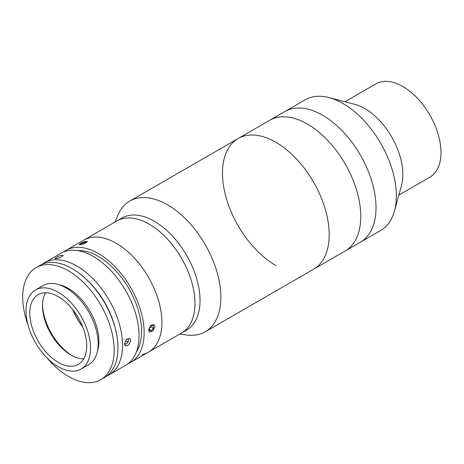 <?xml version="1.0" encoding="UTF-8"?>
<svg xmlns="http://www.w3.org/2000/svg" width="464" height="464" viewBox="0 0 464 464"><rect width="100%" height="100%" fill="white"/><g stroke="black" fill="none" stroke-linecap="round" stroke-linejoin="round"><path stroke-width="0.7" d="M275.831 142.28A75.458 43.564 60 0 1 325.125 208.777A75.458 43.564 60 0 1 313.56 269.242L380.718 230.469A75.458 43.564 60 0 0 394.446 211.114A75.458 43.564 60 0 0 342.989 103.513A75.458 43.564 60 0 0 328.889 97.562A75.458 43.564 60 0 0 305.26 99.772L284.931 111.511A75.458 43.564 60 0 1 322.66 115.246A75.458 43.564 60 0 1 371.954 181.737A75.458 43.564 60 0 1 360.389 242.208A75.458 43.564 60 0 0 371.954 181.737A75.458 43.564 60 0 0 322.66 115.246A75.458 43.564 60 0 0 284.931 111.511L269.688 120.309A75.458 43.564 60 0 1 307.417 124.045A75.458 43.564 60 0 1 356.712 190.542A75.458 43.564 60 0 1 345.146 251.007A75.458 43.564 60 0 0 356.712 190.542A75.458 43.564 60 0 0 307.417 124.045A75.458 43.564 60 0 0 269.688 120.309L238.102 138.545A75.458 43.564 60 0 1 275.831 142.28M275.831 265.507A75.458 43.564 60 0 1 226.536 199.01A75.458 43.564 60 0 1 238.102 138.545A75.458 43.564 60 0 1 308.218 173.623A75.458 43.564 60 0 1 322.161 261.203A75.458 43.564 60 0 1 313.56 269.242L205.233 331.783A75.458 43.564 60 0 1 186.545 334.985L179.742 334.057M328.889 97.562L354.687 104.296A53.899 31.117 60 0 1 364.762 108.541A53.899 31.117 60 0 1 401.517 185.403L394.446 211.114M344.949 101.749L375.921 83.868A53.899 31.117 60 0 1 402.874 86.542A53.899 31.117 60 0 1 438.08 134.038A53.899 31.117 60 0 1 429.821 177.225L398.849 195.106M63.626 251.958A64.676 37.34 60 0 1 66.068 250.316L83.851 240.05A64.676 37.34 60 0 1 90.347 237.574A64.676 37.34 60 0 1 151.374 282.64A64.676 37.34 60 0 1 148.532 352.072A64.676 37.34 60 0 1 142.036 354.548M123.378 218.503A64.676 37.34 60 0 1 184.405 263.569A64.676 37.34 60 0 1 181.563 333.007L186.644 330.072A64.676 37.34 60 0 0 194.016 323.182A64.676 37.34 60 0 0 182.062 248.112A64.676 37.34 60 0 0 121.962 218.045L116.882 220.98A64.676 37.34 60 0 1 123.378 218.503M148.584 330.165L150.452 325.595L153.955 324.411L154.941 326.499L152.888 330.965L149.46 332.189L148.584 330.165M66.068 250.316A64.676 37.34 60 0 1 115.907 267.647A64.676 37.34 60 0 1 144.142 332.734A64.676 37.34 60 0 1 130.744 362.343A64.676 37.34 60 0 1 128.105 363.637M161.924 322.468A64.676 37.34 60 0 1 148.532 352.072L181.563 333.007A64.676 37.34 60 0 0 188.935 326.117A64.676 37.34 60 0 0 176.981 251.047A64.676 37.34 60 0 0 116.882 220.98L83.851 240.05A64.676 37.34 60 0 1 133.696 257.375A64.676 37.34 60 0 1 161.924 322.468M80.463 243.38L84.761 241.495L87.365 241.419L85.968 242.887L81.589 244.545L78.996 244.667L80.463 243.38M77.668 250.606A61.086 35.27 60 0 1 141.601 331.267A61.086 35.27 60 0 1 136.294 352.153M42.265 264.242A64.676 37.34 60 0 1 44.469 262.786A64.676 37.34 60 0 1 94.314 280.111A64.676 37.34 60 0 1 122.542 345.204A64.676 37.34 60 0 1 109.15 374.813A64.676 37.34 60 0 1 106.784 375.991M44.469 262.786L60.987 253.251A64.676 37.34 60 0 1 110.826 270.576A64.676 37.34 60 0 1 139.061 335.669A64.676 37.34 60 0 1 125.663 365.278L109.15 374.813M130.802 340.437L128.748 344.897L125.326 346.127L124.451 344.102L126.318 339.526L129.816 338.349L130.802 340.437M56.33 257.317L60.627 255.432L63.232 255.351L61.828 256.824L57.449 258.483L54.856 258.605L56.33 257.317M115.681 330.003A61.086 35.27 -120 0 0 86.542 279.531M82.749 326.882A47.432 27.382 60 0 1 72.778 309.616M46.986 357.901A64.676 37.34 -120 0 0 68.428 376.443A64.676 37.34 -120 0 0 100.769 379.651L104.58 377.447A64.676 37.34 -120 0 0 114.492 325.624A64.676 37.34 -120 0 0 72.239 268.627A64.676 37.34 -120 0 0 39.904 265.425L36.093 267.624A64.676 37.34 -120 0 0 28.037 325.078M100.769 379.651A64.676 37.34 -120 0 0 110.681 327.822A64.676 37.34 -120 0 0 68.428 270.825A64.676 37.34 -120 0 0 36.093 267.624M97.388 351.37A43.117 24.894 -120 0 0 68.428 288.428A43.117 24.894 -120 0 0 58.893 284.693M81.084 369.025L88.705 364.623A45.634 26.349 -120 0 0 95.7 328.054A45.634 26.349 -120 0 0 65.888 287.842A45.634 26.349 -120 0 0 43.071 285.58L35.45 289.983A45.634 26.349 -120 0 0 28.455 326.552A45.634 26.349 -120 0 0 58.267 366.763A45.634 26.349 -120 0 0 81.084 369.025A45.634 26.349 -120 0 0 88.079 332.456A45.634 26.349 -120 0 0 58.267 292.245A45.634 26.349 -120 0 0 35.45 289.983M58.267 362.361A40.246 23.235 -120 0 0 78.387 364.356A40.246 23.235 -120 0 0 84.558 332.108A40.246 23.235 -120 0 0 58.267 296.647A40.246 23.235 -120 0 0 38.147 294.652A40.246 23.235 -120 0 0 31.975 326.9A40.246 23.235 -120 0 0 58.267 362.361M45.524 292.767A40.246 23.235 -120 0 0 42.514 305.741A40.246 23.235 -120 0 0 70.969 355.03A40.246 23.235 -120 0 0 83.711 358.91M42.531 304.599A43.117 24.894 -120 0 0 71.966 355.586M72.599 309.389A43.117 24.894 -120 0 0 82.853 327.149M124.468 343.662L125.964 344.259L128.035 342.206L128.424 339.48L126.979 338.906M124.497 343.412L125.964 344.259M125.454 340.715L128.035 342.206M149.611 327.926L149.553 330.496L151.421 330.745L153.358 328.419L153.416 325.85L151.542 325.6L149.611 327.926M149.57 329.672L151.421 330.745M150.551 326.795L153.358 328.419M82.43 244.325L85.144 243.217L86.171 242.185L84.326 242.318L81.461 243.49L80.434 244.522L82.174 244.395M84.738 243.38L84.326 242.318M81.821 244.418L81.461 243.49M115.06 222.03L117.659 215.673A75.458 43.564 60 0 1 121.174 209.125A75.458 43.564 60 0 1 129.775 201.086A75.458 43.564 60 0 1 199.891 236.17A75.458 43.564 60 0 1 213.834 323.744A75.458 43.564 60 0 1 205.233 331.783M130.744 362.343L148.532 352.072M129.775 201.086L238.102 138.545"/></g></svg>
